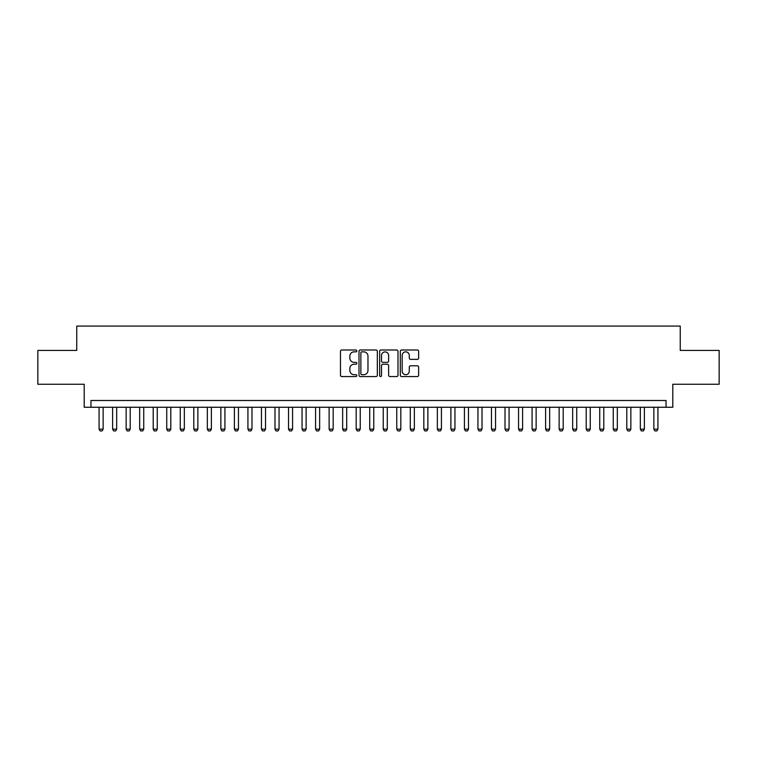 <?xml version="1.0" encoding="UTF-8"?>
<svg xmlns="http://www.w3.org/2000/svg" width="757" height="757" viewBox="0 0 757 757"><rect width="100%" height="100%" fill="white"/><g stroke="black" fill="none" stroke-linecap="round" stroke-linejoin="round"><path stroke-width="1.14" d="M356.85 350.926A0.927 0.927 0 0 0 355.922 349.999L341.804 349.999A1.325 1.325 0 0 0 340.48 351.324L340.48 375.235A1.325 1.325 0 0 0 341.804 376.56L355.922 376.56A0.927 0.927 0 0 0 356.85 375.633A0.927 0.927 0 0 0 355.922 374.696L354.096 374.696A4.249 4.249 0 0 1 349.848 370.447L349.848 368.46A4.249 4.249 0 0 1 354.096 364.212L355.922 364.212A0.927 0.927 0 0 0 356.85 363.275A0.927 0.927 0 0 0 355.922 362.348L354.096 362.348A4.249 4.249 0 0 1 349.848 358.099L349.848 356.102A4.249 4.249 0 0 1 354.096 351.854L355.922 351.854A0.927 0.927 0 0 0 356.85 350.926M417.315 359.357A1.325 1.325 0 0 0 418.64 358.033L418.64 351.324A1.325 1.325 0 0 0 417.315 349.999L401.645 349.999A1.325 1.325 0 0 0 400.311 351.324L400.311 375.235A1.325 1.325 0 0 0 401.645 376.56L417.315 376.56A1.325 1.325 0 0 0 418.64 375.235L418.64 367.126A1.325 1.325 0 0 0 417.315 365.801L410.606 365.801A1.325 1.325 0 0 0 409.282 367.126L409.282 371.148A3.548 3.548 0 0 1 405.724 374.696A3.548 3.548 0 0 1 402.175 371.148L402.175 355.412A3.548 3.548 0 0 1 405.724 351.854A3.548 3.548 0 0 1 409.282 355.412L409.282 358.033A1.325 1.325 0 0 0 410.606 359.357L417.315 359.357M666.037 407.257L672.803 407.257L672.803 384.253L719.15 384.253L719.15 350.425L680.25 350.425L680.25 326.068L76.75 326.068L76.75 350.425L37.85 350.425L37.85 384.253L84.197 384.253L84.197 407.257L666.037 407.257L666.037 400.491L90.963 400.491L90.963 407.257M377.336 351.324A1.325 1.325 0 0 0 376.011 349.999L360.341 349.999A1.325 1.325 0 0 0 359.007 351.324L359.007 375.235A1.325 1.325 0 0 0 360.341 376.56L376.011 376.56A1.325 1.325 0 0 0 377.336 375.235L377.336 351.324M380.989 349.999L396.659 349.999A1.325 1.325 0 0 1 397.993 351.324L397.993 375.235A1.325 1.325 0 0 1 396.659 376.56L389.959 376.56A1.325 1.325 0 0 1 388.625 375.235L388.625 365.536A1.325 1.325 0 0 0 387.3 364.212L382.853 364.212A1.325 1.325 0 0 0 381.519 365.536L381.519 375.633A0.927 0.927 0 0 1 380.591 376.56A0.927 0.927 0 0 1 379.664 375.633L379.664 351.324A1.325 1.325 0 0 1 380.989 349.999M361.799 351.854A0.927 0.927 0 0 0 360.871 352.781L360.871 373.769A0.927 0.927 0 0 0 361.799 374.696L363.72 374.696A4.249 4.249 0 0 0 367.978 370.447L367.978 356.102A4.249 4.249 0 0 0 363.72 351.854L361.799 351.854M388.625 355.478A3.548 3.548 0 0 0 385.076 351.92A3.548 3.548 0 0 0 381.519 355.478L381.519 361.023A1.325 1.325 0 0 0 382.853 362.348L387.3 362.348A1.325 1.325 0 0 0 388.625 361.023L388.625 355.478M99.082 407.257L99.082 429.172L103.141 429.172L103.141 407.257M103.141 429.172L102.119 430.932L100.094 430.932L99.082 429.172M112.613 407.257L112.613 429.172L116.673 429.172L116.673 407.257M116.673 429.172L115.651 430.932L113.626 430.932L112.613 429.172M126.145 407.257L126.145 429.172L130.204 429.172L130.204 407.257M130.204 429.172L129.182 430.932L127.157 430.932L126.145 429.172M139.676 407.257L139.676 429.172L143.735 429.172L143.735 407.257M143.735 429.172L142.713 430.932L140.688 430.932L139.676 429.172M153.207 407.257L153.207 429.172L157.267 429.172L157.267 407.257M157.267 429.172L156.245 430.932L154.22 430.932L153.207 429.172M166.739 407.257L166.739 429.172L170.798 429.172L170.798 407.257M170.798 429.172L169.776 430.932L167.751 430.932L166.739 429.172M180.27 407.257L180.27 429.172L184.33 429.172L184.33 407.257M184.33 429.172L183.308 430.932L181.283 430.932L180.27 429.172M193.801 407.257L193.801 429.172L197.861 429.172L197.861 407.257M197.861 429.172L196.839 430.932L194.814 430.932L193.801 429.172M207.333 407.257L207.333 429.172L211.392 429.172L211.392 407.257M211.392 429.172L210.37 430.932L208.345 430.932L207.333 429.172M220.864 407.257L220.864 429.172L224.924 429.172L224.924 407.257M224.924 429.172L223.902 430.932L221.877 430.932L220.864 429.172M234.396 407.257L234.396 429.172L238.455 429.172L238.455 407.257M238.455 429.172L237.433 430.932L235.408 430.932L234.396 429.172M247.927 407.257L247.927 429.172L251.986 429.172L251.986 407.257M251.986 429.172L250.964 430.932L248.939 430.932L247.927 429.172M261.458 407.257L261.458 429.172L265.518 429.172L265.518 407.257M265.518 429.172L264.496 430.932L262.471 430.932L261.458 429.172M274.99 407.257L274.99 429.172L279.049 429.172L279.049 407.257M279.049 429.172L278.027 430.932L276.002 430.932L274.99 429.172M288.521 407.257L288.521 429.172L292.58 429.172L292.58 407.257M292.58 429.172L291.559 430.932L289.534 430.932L288.521 429.172M302.052 407.257L302.052 429.172L306.112 429.172L306.112 407.257M306.112 429.172L305.09 430.932L303.065 430.932L302.052 429.172M315.584 407.257L315.584 429.172L319.643 429.172L319.643 407.257M319.643 429.172L318.621 430.932L316.596 430.932L315.584 429.172M329.115 407.257L329.115 429.172L333.175 429.172L333.175 407.257M333.175 429.172L332.153 430.932L330.128 430.932L329.115 429.172M342.647 407.257L342.647 429.172L346.706 429.172L346.706 407.257M346.706 429.172L345.684 430.932L343.659 430.932L342.647 429.172M356.178 407.257L356.178 429.172L360.237 429.172L360.237 407.257M360.237 429.172L359.215 430.932L357.19 430.932L356.178 429.172M369.709 407.257L369.709 429.172L373.769 429.172L373.769 407.257M373.769 429.172L372.747 430.932L370.722 430.932L369.709 429.172M383.231 407.257L383.231 429.172L387.291 429.172L387.291 407.257M387.291 429.172L386.278 430.932L384.253 430.932L383.231 429.172M396.763 407.257L396.763 429.172L400.822 429.172L400.822 407.257M400.822 429.172L399.81 430.932L397.785 430.932L396.763 429.172M410.294 407.257L410.294 429.172L414.353 429.172L414.353 407.257M414.353 429.172L413.341 430.932L411.316 430.932L410.294 429.172M423.825 407.257L423.825 429.172L427.885 429.172L427.885 407.257M427.885 429.172L426.872 430.932L424.847 430.932L423.825 429.172M437.357 407.257L437.357 429.172L441.416 429.172L441.416 407.257M441.416 429.172L440.404 430.932L438.379 430.932L437.357 429.172M450.888 407.257L450.888 429.172L454.948 429.172L454.948 407.257M454.948 429.172L453.935 430.932L451.91 430.932L450.888 429.172M464.42 407.257L464.42 429.172L468.479 429.172L468.479 407.257M468.479 429.172L467.466 430.932L465.441 430.932L464.42 429.172M477.951 407.257L477.951 429.172L482.01 429.172L482.01 407.257M482.01 429.172L480.998 430.932L478.973 430.932L477.951 429.172M491.482 407.257L491.482 429.172L495.542 429.172L495.542 407.257M495.542 429.172L494.529 430.932L492.504 430.932L491.482 429.172M505.014 407.257L505.014 429.172L509.073 429.172L509.073 407.257M509.073 429.172L508.061 430.932L506.036 430.932L505.014 429.172M518.545 407.257L518.545 429.172L522.604 429.172L522.604 407.257M522.604 429.172L521.592 430.932L519.567 430.932L518.545 429.172M532.076 407.257L532.076 429.172L536.136 429.172L536.136 407.257M536.136 429.172L535.123 430.932L533.098 430.932L532.076 429.172M545.608 407.257L545.608 429.172L549.667 429.172L549.667 407.257M549.667 429.172L548.655 430.932L546.63 430.932L545.608 429.172M559.139 407.257L559.139 429.172L563.199 429.172L563.199 407.257M563.199 429.172L562.186 430.932L560.161 430.932L559.139 429.172M572.671 407.257L572.671 429.172L576.73 429.172L576.73 407.257M576.73 429.172L575.717 430.932L573.692 430.932L572.671 429.172M586.202 407.257L586.202 429.172L590.261 429.172L590.261 407.257M590.261 429.172L589.249 430.932L587.224 430.932L586.202 429.172M599.733 407.257L599.733 429.172L603.793 429.172L603.793 407.257M603.793 429.172L602.78 430.932L600.755 430.932L599.733 429.172M613.265 407.257L613.265 429.172L617.324 429.172L617.324 407.257M617.324 429.172L616.312 430.932L614.287 430.932L613.265 429.172M626.796 407.257L626.796 429.172L630.855 429.172L630.855 407.257M630.855 429.172L629.843 430.932L627.818 430.932L626.796 429.172M640.327 407.257L640.327 429.172L644.387 429.172L644.387 407.257M644.387 429.172L643.374 430.932L641.349 430.932L640.327 429.172M653.859 407.257L653.859 429.172L657.918 429.172L657.918 407.257M657.918 429.172L656.906 430.932L654.881 430.932L653.859 429.172"/></g></svg>
